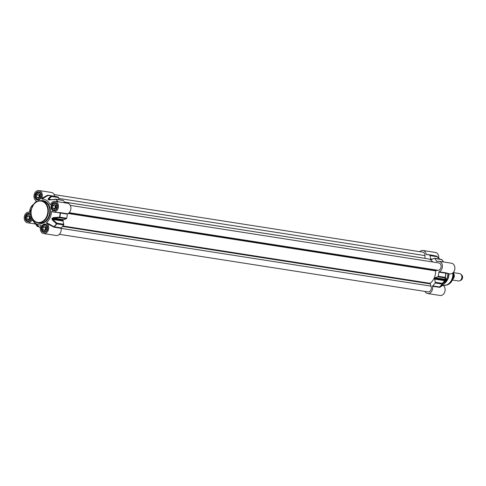 <?xml version="1.0" encoding="UTF-8"?>
<svg xmlns="http://www.w3.org/2000/svg" width="486" height="486" viewBox="0 0 486 486"><rect width="100%" height="100%" fill="white"/><g stroke="black" fill="none" stroke-linecap="round" stroke-linejoin="round"><path stroke-width="0.73" d="M30.94 211.981L30.339 212.267M50.659 204.278L50.076 204.576A13.049 10.054 -81.1 0 0 41.845 199.066L48.041 195.469A17.526 13.505 -81.1 0 1 49.56 195.591A17.526 13.505 -81.1 0 1 51.224 195.992A0.747 0.474 108.3 0 0 50.987 196.04A0.747 0.589 48 0 1 51.607 196.502A0.747 0.577 -81.1 0 0 51.224 195.992L58.156 197.073A17.526 13.505 -81.1 0 0 56.491 196.672L47.786 195.202L47.476 195.269L47.847 195.518A17.441 13.438 98.9 0 1 50.987 196.04L48.181 198.78A0.747 0.583 44.7 0 1 48.74 199.217L51.607 196.502L58.539 197.583A0.747 0.577 -81.1 0 0 58.156 197.073M33.892 204.035A13.049 10.054 -81.1 0 1 36.195 201.423L36.134 200.773A5.407 4.167 98.9 0 1 34.214 194.424A5.407 4.167 98.9 0 1 38.989 190.524A5.407 4.167 98.9 0 1 41.662 198.464L41.845 199.066M35.004 223.238A0.371 0.352 142.6 0 0 34.84 223.25L32.094 219.648L32.611 219.514L32.094 219.648A5.407 4.167 98.9 0 1 27.581 222.782A5.407 4.167 98.9 0 1 24.3 216.799A5.407 4.167 98.9 0 1 29.251 212.096A5.407 4.167 98.9 0 1 30.733 212.728M32.611 219.514A13.049 10.054 -81.1 0 0 33.516 221.075A13.049 10.054 -81.1 0 0 40.842 225.024L41.085 225.419M41.024 225.625L40.842 225.024L41.024 225.625A5.407 4.167 98.9 0 0 43.691 233.566A5.407 4.167 98.9 0 0 48.472 229.665A5.407 4.167 98.9 0 0 46.553 223.317L53.733 227.047L53.976 226.664L46.492 222.667L46.553 223.317M46.492 222.667A13.049 10.054 -81.1 0 0 51.467 211.647L67.347 214.107L67.578 213.755A5.407 4.167 -81.1 0 0 70.913 208.142A5.407 4.167 -81.1 0 0 67.548 203.251L55.1 201.307A5.407 4.167 98.9 0 1 58.381 207.291A5.407 4.167 98.9 0 1 53.436 211.993A5.407 4.167 98.9 0 1 51.953 211.361L51.467 211.647L51.953 211.361M50.587 204.442L50.076 204.576L50.587 204.442A5.407 4.167 98.9 0 1 55.1 201.307M56.388 203.573A3.73 2.873 -81.1 0 0 55.222 203.026A3.73 2.873 -81.1 0 0 52.166 205.049A3.73 2.873 -81.1 0 0 54.068 210.395A3.73 2.873 -81.1 0 0 55.349 210.225M52.172 205.128A3.505 2.703 98.9 0 1 56.886 204.764A3.505 2.703 98.9 0 1 54.45 210.171A3.505 2.703 98.9 0 1 52.172 205.128M52.743 208.105L52.786 205.535L54.541 204.12L56.261 205.268L56.218 207.838L54.462 209.253L52.743 208.105L55.276 208.597M52.786 205.535L55.131 205.906L55.094 208.47M56.072 205.147L55.131 205.906M56.255 205.463A1.835 1.415 -81.1 0 0 55.635 206.24A1.835 1.415 -81.1 0 0 55.708 208.251M30.533 214.362A3.73 2.873 -81.1 0 0 29.367 213.816A3.73 2.873 -81.1 0 0 26.311 215.839A3.73 2.873 -81.1 0 0 28.218 221.185A3.73 2.873 -81.1 0 0 29.494 221.015M26.323 215.918A3.505 2.703 98.9 0 1 31.037 215.553A3.505 2.703 98.9 0 1 28.595 220.96A3.505 2.703 98.9 0 1 26.323 215.918M26.894 218.894L26.937 216.325L28.692 214.909L30.411 216.057L30.369 218.627L28.613 220.043L26.894 218.894L29.427 219.386M26.937 216.325L29.282 216.695L29.239 219.259M30.223 215.936L29.282 216.695M30.405 216.252A1.835 1.415 -81.1 0 0 29.78 217.029A1.835 1.415 -81.1 0 0 29.853 219.04M46.644 225.152A3.73 2.873 -81.1 0 0 45.477 224.599A3.73 2.873 -81.1 0 0 42.422 226.622A3.73 2.873 -81.1 0 0 44.329 231.968A3.73 2.873 -81.1 0 0 45.605 231.798M42.434 226.701A3.505 2.703 98.9 0 1 47.148 226.342A3.505 2.703 98.9 0 1 44.706 231.743A3.505 2.703 98.9 0 1 42.434 226.701M43.005 229.678L43.041 227.114L44.803 225.692L46.522 226.847L46.48 229.41L44.718 230.826L43.005 229.678L45.538 230.17M43.041 227.114L45.392 227.478L45.35 230.042M46.334 226.719L45.392 227.478M46.516 227.035A1.835 1.415 -81.1 0 0 45.891 227.813A1.835 1.415 -81.1 0 0 45.963 229.823M40.277 192.79A3.73 2.873 -81.1 0 0 39.111 192.237A3.73 2.873 -81.1 0 0 36.055 194.266A3.73 2.873 -81.1 0 0 37.957 199.606A3.73 2.873 -81.1 0 0 39.238 199.442M36.061 194.345A3.505 2.703 98.9 0 1 40.775 193.981A3.505 2.703 98.9 0 1 38.339 199.382A3.505 2.703 98.9 0 1 36.061 194.345M36.632 197.316L36.675 194.752L38.43 193.337L40.15 194.485L40.107 197.055L38.351 198.47L36.632 197.316L39.166 197.808M36.675 194.752L39.026 195.117L38.983 197.687M39.961 194.364L39.026 195.117M40.144 194.679A1.835 1.415 -81.1 0 0 39.524 195.451A1.835 1.415 -81.1 0 0 39.597 197.468M67.578 213.755L60.647 212.674L60.136 213.026A17.441 13.438 98.9 0 1 59.474 217.102L59.322 217.692A0.747 0.577 -81.1 0 0 59.754 217.157L53.454 217.607L53.326 218.117L59.322 217.692L66.254 218.773A0.747 0.577 -81.1 0 0 66.679 218.244A17.526 13.505 -81.1 0 0 67.347 214.107M60.228 212.655L55.75 212.358M53.733 227.047L54.086 227.211L53.976 226.664A17.441 13.438 98.9 0 0 56.449 223.797L56.716 223.882A0.747 0.577 -81.1 0 0 56.856 223.159A0.747 0.377 131.2 0 1 56.449 223.797L52.36 220.024A0.747 0.358 132.8 0 0 52.725 219.453L52.148 218.755A14.167 10.917 -81.1 0 0 52.306 218.402L53.326 218.117L63.666 219.733L66.254 218.773M43.691 233.566L56.139 235.51A5.407 4.167 -81.1 0 0 61.011 228.292L61.139 227.867A17.526 13.505 -81.1 0 0 63.648 224.969A0.747 0.577 -81.1 0 0 63.781 224.24L63.065 221.069A0.747 0.577 98.9 0 1 63.125 220.468A14.167 10.917 -81.1 0 0 63.283 220.122A0.747 0.577 98.9 0 1 63.666 219.733M47.476 195.269L41.662 198.464M37.586 226.555A0.747 0.577 -81.1 0 0 38.03 226.579A0.747 0.711 150.2 0 1 37.294 226.361A0.747 0.401 138.1 0 0 37.313 226.379A0.747 0.401 138.1 0 0 37.343 226.409M40.368 227.904L37.058 224.86A0.747 0.711 157.3 0 1 36.48 224.69L37.294 226.361A17.441 13.438 98.9 0 1 36.177 224.939L37.313 226.379A0.747 0.747 0 0 0 37.756 226.616L39.22 226.847M37.209 224.963A0.747 0.45 -57.2 0 1 37.058 224.86A14.082 10.85 98.9 0 1 36.802 224.69L36.48 224.69M53.454 217.607L52.032 218.335A14.082 10.85 98.9 0 1 51.874 218.682L52.36 220.024M64.924 202.844A17.526 13.505 -81.1 0 0 63.18 200.439A0.747 0.577 -81.1 0 0 62.894 200.275L55.963 199.193A0.747 0.747 0 0 0 55.769 199.187L49.742 199.886L55.987 199.388A0.747 0.401 -41.9 0 1 56.248 199.357A0.747 0.577 -81.1 0 0 55.817 199.193M48.952 199.849L55.987 199.388A17.441 13.438 98.9 0 1 57.682 201.714M48.181 198.78L48.12 199.618A14.082 10.85 98.9 0 1 48.381 199.789L49.985 199.989M49.742 199.886L48.63 199.752A14.167 10.917 -81.1 0 0 48.369 199.576L48.74 199.217L51.498 199.649M48.946 199.843L48.63 199.752A0.747 0.443 -55.3 0 0 48.381 199.789M54.754 196.405L54.711 196.283A5.407 4.167 -81.1 0 0 51.437 192.468L38.989 190.524M58.879 199.649L58.539 197.583M453.766 273.685A3.73 2.873 98.9 0 1 452.922 279.098M453.657 272.664L459.574 273.588A3.73 2.873 98.9 0 1 460.764 274.159A3.73 2.873 98.9 0 1 461.834 277.719A3.73 2.873 98.9 0 1 459.732 280.78A3.73 2.873 98.9 0 1 458.42 280.957L452.502 280.033M460.764 274.159L461.7 274.985A2.983 2.296 98.9 0 1 462.557 277.828A2.983 2.296 98.9 0 1 460.874 280.276L459.732 280.78M438.724 258.054A5.407 4.167 -81.1 0 0 435.395 252.434L422.948 250.49A5.407 4.167 98.9 0 1 426.222 254.306L426.483 254.573A17.526 13.505 98.9 0 1 428.002 254.694A17.526 13.505 98.9 0 1 429.667 255.095A0.747 0.577 98.9 0 1 430.043 255.606L430.59 258.856A0.747 0.577 -81.1 0 0 430.863 259.311A14.167 10.917 98.9 0 1 431.118 259.488A0.747 0.577 -81.1 0 0 431.586 259.524L434.126 258.339A0.747 0.577 98.9 0 1 434.684 258.461A17.526 13.505 98.9 0 1 436.756 261.45L437.078 261.571A5.407 4.167 98.9 0 1 439.058 261.274A5.407 4.167 98.9 0 1 442.424 266.164A5.407 4.167 98.9 0 1 439.089 271.777L438.858 272.13A17.526 13.505 98.9 0 1 438.19 276.267A0.747 0.577 98.9 0 1 437.758 276.795L435.177 277.755A0.747 0.577 -81.1 0 0 434.794 278.144A14.167 10.917 98.9 0 1 434.636 278.49A0.747 0.577 -81.1 0 0 434.569 279.092L435.292 282.263A0.747 0.577 98.9 0 1 435.152 282.992A17.526 13.505 98.9 0 1 432.643 285.89L432.522 286.315A5.407 4.167 98.9 0 1 427.65 293.532A5.407 4.167 98.9 0 1 424.928 291.412M446.251 272.944L445.935 273.284A0.371 0.358 -42.1 0 1 446.251 272.944L449.836 273.904A5.407 4.167 -81.1 0 0 454.787 269.201A5.407 4.167 -81.1 0 0 451.506 263.218L439.058 261.274M447.867 273.594A13.049 10.054 98.9 0 1 442.892 284.577L439.575 286.971L432.643 285.89M427.65 293.532L440.091 295.476A5.407 4.167 -81.1 0 0 444.872 291.576A5.407 4.167 -81.1 0 0 442.953 285.227L442.892 284.577M448.778 273.74A11.184 8.62 98.9 0 1 444.799 283.168A11.184 8.62 98.9 0 1 443.013 284.468M432.522 286.315L439.751 287.335A0.371 0.304 51.5 0 1 439.781 286.916A17.441 13.438 -81.1 0 0 442.254 284.055A0.747 0.601 -132.9 0 0 442.224 283.344A0.747 0.577 98.9 0 1 442.084 284.073L444.982 281.345A0.747 0.601 -136.5 0 0 444.909 280.701L442.224 283.344L435.292 282.263M439.751 287.335L442.953 285.227M437.758 276.795L444.69 277.877L445.51 279.365A0.747 0.723 -24.4 0 0 446.069 278.928L445.121 277.348A0.747 0.577 98.9 0 1 444.69 277.877A0.747 0.717 -32.2 0 0 445.273 277.36A17.441 13.438 -81.1 0 0 445.935 273.284L447.867 273.557M433.494 255.557L433.19 255.508M430.043 255.606L436.975 256.687A0.747 0.395 -47 0 0 436.914 256.353A0.747 0.395 -47 0 0 436.793 256.292A0.747 0.474 108.3 0 0 436.592 256.177A0.747 0.577 98.9 0 1 436.975 256.687L439.52 259.099M439.818 259.147L436.793 256.292M435.177 277.755L445.51 279.365L445.771 279.857A14.167 10.917 98.9 0 1 445.619 280.203L444.909 280.701L434.569 279.092M444.982 281.345L445.777 280.197A14.082 10.85 -81.1 0 0 445.935 279.857L446.069 278.928M449.015 273.776A10.443 8.043 98.9 0 1 445.298 282.7L444.799 283.168M419.71 251.681A5.407 4.167 98.9 0 1 422.948 250.49M59.377 234.319L427.905 291.873A3.73 2.873 -81.1 0 0 430.815 290.142A3.73 2.873 -81.1 0 0 431.021 286.145L430.104 283.332A13.426 10.346 -81.1 0 0 435.723 270.884L436.021 270.483L438.165 270.319A3.73 2.873 -81.1 0 0 441.1 266.729A3.73 2.873 -81.1 0 0 438.797 262.932L70.27 205.378M432.801 261.997A13.426 10.346 -81.1 0 0 427.37 258.746L64.438 202.067L424.964 258.352L425.007 255.612A3.73 2.873 -81.1 0 0 422.686 252.149L54.159 194.588M33.771 204.181A5.966 3.578 123.8 0 0 29.774 210.638M29.786 212.182A6.336 3.803 -56.2 0 1 33.722 204.248M37.307 222.703A11.561 8.906 -81.1 0 0 50.143 213.421A11.561 8.906 -81.1 0 0 40.751 200.663M41.723 226.348A4.216 3.244 -81.1 0 0 44.463 232.411A4.216 3.244 -81.1 0 0 47.391 225.917A4.216 3.244 -81.1 0 0 41.723 226.348M35.357 193.993A4.216 3.244 -81.1 0 0 38.09 200.05A4.216 3.244 -81.1 0 0 41.024 193.556A4.216 3.244 -81.1 0 0 35.357 193.993M31.086 214.745A4.216 3.244 -81.1 0 0 25.618 215.565A4.216 3.244 -81.1 0 0 27.538 221.555A4.216 3.244 -81.1 0 0 31.687 217.108M51.467 204.776A4.216 3.244 -81.1 0 0 54.201 210.839A4.216 3.244 -81.1 0 0 57.135 204.339A4.216 3.244 -81.1 0 0 51.467 204.776M51.947 204.977A3.839 2.959 98.9 0 1 55.094 202.893A3.839 2.959 98.9 0 1 57.427 207.145A3.839 2.959 98.9 0 1 53.91 210.481A3.839 2.959 98.9 0 1 51.947 204.977M42.835 200.955A11.184 8.62 98.9 0 1 49.621 213.336A11.184 8.62 98.9 0 1 39.378 223.062L37.975 222.843A11.184 8.62 -81.1 0 0 48.211 213.117A11.184 8.62 -81.1 0 0 41.425 200.736A11.184 8.62 -81.1 0 0 32.264 206.811A11.184 8.62 -81.1 0 0 37.975 222.843L34.542 221.276L32.252 218.39C30.515 214.721 30.49 210.863 32.173 206.823C34.372 202.425 37.452 200.396 41.425 200.736L42.835 200.955M32.276 206.939A10.814 8.335 98.9 0 1 46.82 205.821A10.814 8.335 98.9 0 1 39.293 222.491A10.814 8.335 98.9 0 1 32.276 206.939M31.626 216.938A3.839 2.959 98.9 0 1 28.06 221.27A3.839 2.959 98.9 0 1 26.098 215.766A3.839 2.959 98.9 0 1 29.245 213.682A3.839 2.959 98.9 0 1 31.153 215.146M42.209 226.555A3.839 2.959 98.9 0 1 45.356 224.465A3.839 2.959 98.9 0 1 47.683 228.718A3.839 2.959 98.9 0 1 44.171 232.059A3.839 2.959 98.9 0 1 42.209 226.555M35.836 194.193A3.839 2.959 98.9 0 1 38.983 192.11A3.839 2.959 98.9 0 1 41.316 196.356A3.839 2.959 98.9 0 1 37.799 199.697A3.839 2.959 98.9 0 1 35.836 194.193M60.647 212.674L60.422 213.026A17.526 13.505 -81.1 0 1 59.754 217.157L66.679 218.244M54.086 227.211L61.011 228.292M61.139 227.867L54.207 226.786A17.526 13.505 -81.1 0 0 56.716 223.882L63.648 224.969M39.117 226.749L38.03 226.579L37.161 224.86M63.283 220.122L52.032 218.335M51.874 218.682L63.125 220.468M63.781 224.24L56.856 223.159L52.725 219.453L63.065 221.069M57.992 201.763A17.526 13.505 -81.1 0 0 56.248 199.357L63.18 200.439M49.961 199.825L48.369 199.576A0.747 0.45 122.8 0 0 48.12 199.618M54.711 196.283L47.786 195.202M49.414 199.874L48.63 199.752M439.453 287.396L439.575 286.971A17.526 13.505 98.9 0 0 442.084 284.073L435.152 282.992M446.02 272.859L439.089 271.777M438.858 272.13L445.79 273.211A17.526 13.505 98.9 0 1 445.121 277.348L438.19 276.267M437.2 261.523L436.756 261.45M443.481 261.966A17.441 13.438 -81.1 0 0 442.904 261.061A17.441 13.438 -81.1 0 0 441.786 259.639A0.747 0.401 -41.9 0 0 441.774 259.621A0.747 0.747 0 0 0 441.331 259.384A0.747 0.577 98.9 0 1 441.616 259.542A0.747 0.401 -41.9 0 1 441.774 259.621L443.536 261.972M434.684 258.461L441.616 259.542A17.526 13.505 98.9 0 1 443.36 261.948M441.057 259.421A0.747 0.577 98.9 0 1 441.331 259.384L434.399 258.297M428.002 254.694L434.934 255.776A17.526 13.505 98.9 0 1 436.592 256.177L429.667 255.095M432.412 259.141L430.59 258.856M430.863 259.311L431.744 259.451M431.519 259.548L431.118 259.488M434.636 278.49L445.777 280.197M445.935 279.857L434.794 278.144M452.806 272.956A10.443 8.043 98.9 0 1 443.171 285.367M452.988 272.792A10.388 8.007 98.9 0 1 446.045 285.203A10.388 8.007 98.9 0 1 444.556 285.422M453.541 272.178A9.957 7.673 98.9 0 1 447.023 284.936L443.147 285.367M433.154 255.387L426.222 254.306M61.029 228.359L431.021 286.145M62.494 226.458L429.982 283.854M62.888 225.984L430.104 283.332M68.162 213.482L435.723 270.884M68.696 213.117L436.021 270.483M69.17 212.692L438.165 270.319M58.672 198.397L425.007 255.612M33.941 203.956L29.713 212.169M55.094 202.893C56.376 202.601 57.123 204.059 57.324 207.255C56.139 210.025 55.003 211.1 53.91 210.481M55.756 203.112L55.222 203.026M54.602 210.481L54.068 210.395M29.245 213.682L30.278 214.138L31.195 215.359M31.523 216.622L31.468 218.044L30.272 220.431L28.06 221.27M29.901 213.901L29.367 213.816M28.753 221.264L28.218 221.185M45.356 224.465C46.638 224.18 47.379 225.632 47.579 228.827C46.401 231.597 45.265 232.673 44.171 232.059M46.012 224.684L45.477 224.599M44.864 232.053L44.329 231.968M38.983 192.11C40.265 191.818 41.012 193.27 41.213 196.472C40.028 199.236 38.892 200.311 37.799 199.697M39.645 192.322L39.111 192.237M38.491 199.691L37.957 199.606M40.362 227.946L36.918 224.739M33.516 221.075L36.177 224.939M30.928 212.358L29.251 212.096M35.551 224.028L27.581 222.782M55.969 212.388L53.436 211.993M434.934 255.776L436.641 256.189A0.747 0.747 0 0 1 436.914 256.353L439.866 259.153M453.566 272.148L453.45 277.403L450.322 283.034L447.023 284.936"/></g></svg>
